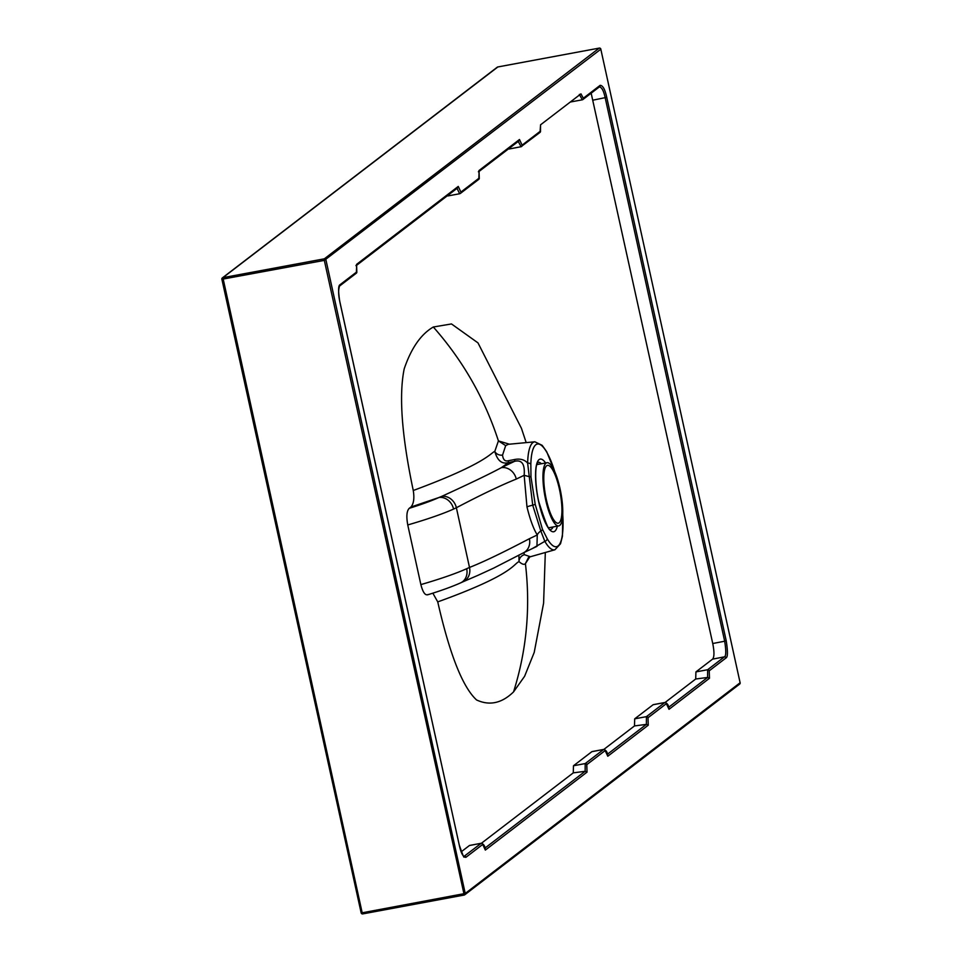 <?xml version="1.0" encoding="UTF-8"?>
<svg xmlns="http://www.w3.org/2000/svg" width="962" height="962" viewBox="0 0 962 962"><rect width="100%" height="100%" fill="white"/><g stroke="black" fill="none" stroke-linecap="round" stroke-linejoin="round"><path stroke-width="1.44" d="M532.479 548.496L544.829 541.341A2.73 2.152 -30.2 0 0 547.186 538.648L542.46 529.316L535.221 504.389L530.976 477.008L530.844 464.309A52.201 13.227 -100.5 0 1 554.809 471.861M562.77 513.564L562.421 536.291L560.521 543.77L554.918 549.771A54.918 13.925 -100.5 0 1 544.829 541.341L540.836 531.012A2.73 1.491 -20.4 0 0 542.46 529.316M536.952 546.356L537.265 534.944C533.513 528.896 530.074 519.552 526.972 506.914L524.158 475.3L528.884 476.563A2.73 0.902 -5.3 0 1 530.976 477.008M530.844 464.309A2.73 1.696 1.5 0 0 527.633 463.131A54.918 13.925 -100.5 0 1 534.848 441.798L508.297 444.3L505.675 445.622L502.549 455.11C503.114 459.788 505.074 461.664 508.405 460.726L514.658 459.499C520.262 458.441 524.591 459.656 527.633 463.131L532.72 505.194L540.836 531.012A6.842 3.836 -29.4 0 0 537.265 534.956L529.389 538.72C516.149 545.622 488.768 559.896 469.504 567.436L466.678 568.71A123.076 15.212 167.6 0 1 420.863 584.595L407.756 524.951C406.217 516.402 406.71 510.858 409.259 508.309L410.918 507.034C413.732 503.727 414.514 498.22 413.263 490.5C401.767 435.978 398.749 395.418 404.208 368.819C411.255 348.124 420.959 334.187 433.321 327.008L451.479 323.941L477.982 342.881L521.44 428.306L526.19 442.616M530.086 556.637L524.446 554.701L523.809 552.645M554.918 549.771L528.643 557.238M409.259 508.309A109.403 13.528 -12.4 0 0 438.985 497.498L441.907 496.284A13.672 11.989 63.4 0 1 456.373 507.744C480.675 494.949 500.637 485.401 516.269 479.076L524.158 475.3C525.072 464.213 521.897 459.547 514.61 461.315L508.357 462.602C501.948 464.381 497.414 460.654 494.793 451.406C490.62 452.898 486.568 463.371 413.263 490.5M514.658 459.499A6.842 0.734 -101.6 0 1 514.61 461.315L501.37 467.652A13.672 12.001 64.4 0 1 516.269 479.076M441.907 496.284C470.081 483.405 489.898 473.857 501.37 467.652L508.357 462.602A6.842 0.746 -101.6 0 0 508.405 460.726M407.756 524.951A123.076 15.212 -12.4 0 0 453.571 509.066A13.672 11.676 65.8 0 0 438.985 497.498L410.918 507.034M570.61 101.972L582.323 99.795L579.352 94.408M599.146 86.905C601.647 87.001 603.655 90.632 605.194 97.787L724.675 641.221L712.746 643.518L591.161 93.194M712.746 643.518C714.393 651.803 714.345 657.01 712.601 659.126L695.923 671.909L695.706 679.004L665.103 702.464M668.879 708.549L668.987 708.91C668.746 705.411 667.424 703.27 664.995 702.476L653.523 704.665M653.09 704.749L634.704 718.83L634.487 725.937L603.883 749.386M607.659 755.483L607.768 755.831C607.527 752.344 606.204 750.204 603.775 749.41L592.303 751.587M591.87 751.671L573.484 765.764L573.268 772.859L481.445 843.241M485.209 849.326L485.329 849.686C485.088 846.199 483.766 844.047 481.325 843.253L469.865 845.442M469.42 845.526L461.255 851.779M448.172 195.827L447.414 195.719M509.391 148.894L508.633 148.785M427.525 594.829L427.477 594.853C440.969 590.704 452.008 586.712 460.606 582.876L460.606 582.876A13.672 11.676 -114.2 0 0 466.678 568.71M428.198 594.468C425.408 595.947 422.967 592.652 420.863 584.595M545.322 552.465L543.59 603.174L534.211 652.428L524.603 676.286L513.552 691.894C501.863 703.27 489.538 705.964 476.575 699.963C462.65 687.133 449.711 654.437 437.746 601.887L432.84 593.169M502.549 455.11A6.842 5.568 6.4 0 1 494.793 451.406L498.424 440.909L509.367 444.191M505.675 445.622L498.424 440.909C484.668 398.593 462.975 360.618 433.321 327.008M529.906 556.733L525.408 563.636C530.615 607.551 526.659 650.3 513.552 691.894M528.583 557.275L525.408 563.636C524.242 564.983 522.125 564.321 519.023 561.64L518.915 555.05M437.746 601.887C514.129 574.386 513.323 563.9 519.023 561.64A6.842 6.325 -41.8 0 1 524.446 554.701M493.927 568.001L477.344 575.613M537.012 546.332L523.316 552.885A13.672 12.001 -115.6 0 0 529.389 538.72M460.606 582.876L463.203 581.697A13.672 12.013 -114.6 0 0 469.504 567.436L456.373 507.744L453.571 509.066M522.113 145.154L540.488 131.072L540.536 124.832L580.952 93.855L583.333 98.22L600.156 85.329C602.849 85.45 605.05 89.454 606.733 97.33L726.214 640.752C727.885 651.358 727.837 657.082 726.045 657.924L709.222 670.815L709.475 678.282L669.011 709.307L666.377 703.655L648.003 717.736L648.256 725.204L607.792 756.228L605.158 750.588L586.784 764.658L587.036 772.137L485.341 850.083L482.72 844.432L465.897 857.322C463.203 857.202 461.002 853.21 459.319 845.333L339.839 301.9C338.167 291.294 338.215 285.57 340.007 284.74L356.818 271.849L356.565 264.382L458.261 186.424L460.894 192.075L479.268 177.994L479.016 170.527L519.48 139.502L522.113 145.154A1.371 1.311 52.5 0 1 521.103 146.717L518.169 141.33L519.48 139.502M509.187 148.99L521.103 146.717M739.646 684.09A1.371 1.311 52.5 0 0 740.115 682.755L600.817 49.206A1.371 1.311 -127.5 0 0 599.218 48.124L324.35 258.814A1.371 1.311 -127.5 0 1 325.938 259.896L465.235 893.457L740.115 682.755L600.817 49.206L324.326 260.377L464.225 895.021A1.371 1.311 52.5 0 0 464.766 894.78L739.646 684.09A1.371 1.371 0 0 0 740.151 682.707L740.091 682.671M221.909 279.329L361.147 912.854A1.371 1.371 0 0 0 362.734 913.9L464.141 895.045A1.371 1.371 0 0 0 464.766 894.78A1.371 1.311 52.5 0 0 465.235 893.457L362.181 912.794L222.895 277.669L497.859 66.955A1.371 1.371 0 0 0 497.234 67.22A1.371 1.311 52.5 0 1 497.775 66.979L599.266 48.1L497.811 66.955M497.234 67.22L222.354 277.91A1.371 1.371 0 0 0 221.849 279.293L324.326 260.377L324.35 258.814L222.895 277.669A1.371 1.311 52.5 0 0 222.354 277.91L222.354 277.91A1.371 1.311 52.5 0 0 221.885 279.245L361.147 912.854L362.181 912.794L362.734 913.9L464.189 895.045M361.207 912.878A1.371 1.311 -127.5 0 0 362.686 913.9M599.314 48.1L599.266 48.1A1.371 1.371 0 0 1 600.853 49.146L600.793 49.122M605.158 750.588A1.371 1.311 -127.5 0 0 603.559 749.506L585.197 763.575L585.136 771.308L587.036 772.137M573.268 772.859L585.136 771.308L484.98 848.075M648.003 717.736A1.371 1.311 -127.5 0 0 646.416 716.654L646.368 724.374L634.487 725.937M648.256 725.204L646.368 724.374L607.419 754.232M709.222 670.815A1.371 1.311 -127.5 0 0 707.635 669.732L707.587 677.452L695.706 679.004M709.475 678.282L707.587 677.452L668.638 707.298M586.784 764.658A1.371 1.311 -127.5 0 0 585.197 763.575L573.484 765.764M666.377 703.655A1.371 1.311 -127.5 0 0 664.778 702.573L646.416 716.654L634.704 718.83M726.214 640.752L724.675 641.221C726.19 650.865 726.118 656.072 724.446 656.842L707.635 669.732L695.923 671.909M482.72 844.432A1.371 1.311 -127.5 0 0 481.12 843.349L463.985 856.408M463.912 856.433L464.021 856.433C464.357 858.898 462.806 855.182 459.355 845.273L459.307 845.249M355.94 265.68L356.698 264.658L356.349 273.172A1.371 1.311 52.5 0 0 356.818 271.849M459.884 193.639A1.371 1.311 52.5 0 0 460.425 193.398L459.68 193.735L456.95 188.251L458.261 186.424M478.379 171.825L479.136 170.803L478.799 179.329L460.425 193.398M546.993 462.71A32.143 8.141 -100.5 0 0 545.67 499.819A32.143 8.141 79.5 0 0 558.742 525.901A32.143 8.141 79.5 0 0 560.052 488.792A32.143 8.141 -100.5 0 0 546.993 462.71L536.928 464.574M559.439 489.261A29.401 7.455 -100.5 0 1 558.237 523.208A29.401 7.455 -100.5 0 1 546.284 499.35A29.401 7.455 -100.5 0 1 547.486 465.392A29.401 7.455 -100.5 0 1 559.439 489.261M538.143 462.265A34.187 8.67 -100.5 0 1 541.378 463.744M557.347 526.154A36.929 9.355 -100.5 0 1 538.672 501.743A36.929 9.355 -100.5 0 1 536.207 466.233A36.929 9.355 -100.5 0 1 545.598 462.962M562.734 514.55A52.201 13.227 -100.5 0 1 547.186 538.648M535.221 504.389L532.72 505.194A6.842 0.842 -12.4 0 0 526.972 506.914M726.045 657.924A1.371 1.311 -127.5 0 0 724.446 656.842L712.601 659.126M593.277 100.096L606.733 97.33M583.333 98.22A1.371 1.311 52.5 0 1 582.888 99.543M582.118 99.892L582.864 99.555A1.371 1.311 52.5 0 1 582.323 99.795M600.156 85.329A1.371 1.311 52.5 0 1 599.699 86.652L582.864 99.555M465.897 857.322A1.371 1.311 -127.5 0 0 464.309 856.24L463.852 856.324M459.319 845.333L339.875 301.852C338.371 295.118 338.251 289.863 339.538 286.063L356.349 273.172M340.007 284.74A1.371 1.311 52.5 0 1 339.55 286.051M460.894 192.075A1.371 1.311 52.5 0 1 460.437 193.386M479.268 177.994A1.371 1.311 52.5 0 1 478.811 179.317M540.488 131.072A1.371 1.311 52.5 0 1 540.031 132.383L540.584 124.795M553.114 526.948A34.187 8.67 -100.5 0 1 550.637 529.485M550.589 529.497L550.661 529.497C549.567 532.443 545.586 523.16 538.744 501.635C534.391 482.443 535.654 465.704 536.892 464.682L538.095 462.277M534.848 441.798L542.171 445.334L546.681 451.671L555.194 472.763M523.316 552.885L493.181 568.362M463.203 581.697L478.102 575.276M520.899 146.813L540.019 132.395M603.775 749.41L592.075 751.575M664.995 702.476L653.294 704.653M481.325 843.253L469.636 845.43M356.83 265.151L457.491 187.987M459.68 193.735L447.967 195.923M479.268 171.296L518.71 141.065M558.742 525.901L548.677 527.765"/></g></svg>
